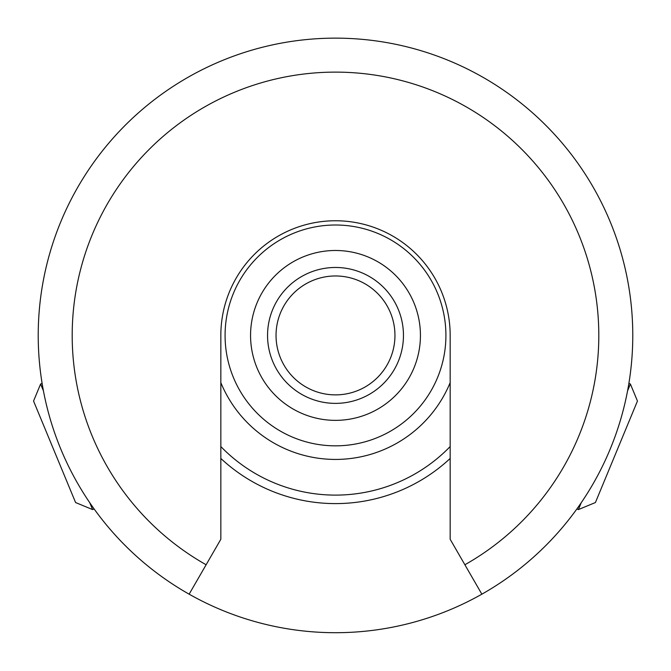 <?xml version="1.0" encoding="UTF-8"?>
<svg xmlns="http://www.w3.org/2000/svg" width="671" height="671" viewBox="0 0 671 671"><rect width="100%" height="100%" fill="white"/><g stroke="black" fill="none" stroke-linecap="round" stroke-linejoin="round"><path stroke-width="1.01" d="M481.862 594.179A297.287 297.287 0 0 1 189.138 594.179L220.834 539.274L220.834 335.425A114.666 114.666 0 0 1 335.5 220.759A114.666 114.666 0 0 1 450.166 335.425L450.166 539.274L481.862 594.179A297.287 297.287 0 0 0 569.612 152.208A297.287 297.287 0 0 0 119.505 131.155A297.287 297.287 0 0 0 189.138 594.179A297.287 297.287 0 0 1 119.505 131.155A297.287 297.287 0 0 1 569.612 152.208A297.287 297.287 0 0 1 481.862 594.179M276.041 335.425A59.459 59.459 0 0 1 365.225 283.934A59.459 59.459 0 0 1 365.225 386.915A59.459 59.459 0 0 1 276.041 335.425M267.553 335.425A67.947 67.947 0 0 0 369.478 394.271A67.947 67.947 0 0 0 369.478 276.578A67.947 67.947 0 0 0 267.553 335.425M450.166 446.559A159.681 159.681 0 0 1 220.834 446.559M220.834 458.452A168.178 168.178 0 0 0 450.166 458.452M225.079 335.425A110.421 110.421 0 0 1 390.707 239.799A110.421 110.421 0 0 1 390.707 431.05A110.421 110.421 0 0 1 225.079 335.425M43.43 390.866L40.604 384.03L42.114 383.401M94.125 508.953L92.606 509.583L89.771 502.747M40.604 384.03L33.55 401.048L75.588 502.537L92.606 509.583M628.886 383.401L630.396 384.03L627.57 390.866M581.229 502.747L578.394 509.583L576.875 508.953M578.394 509.583L595.412 502.537L637.45 401.048L630.396 384.03M206.123 564.756A263.309 263.309 0 0 1 133.235 166.844A263.309 263.309 0 0 1 537.765 166.844A263.309 263.309 0 0 1 464.877 564.756M450.166 382.646A124.009 124.009 0 0 1 220.834 382.646M250.56 335.425A84.94 84.94 0 0 1 377.966 261.866A84.94 84.94 0 0 1 377.966 408.983A84.94 84.94 0 0 1 250.56 335.425"/></g></svg>

